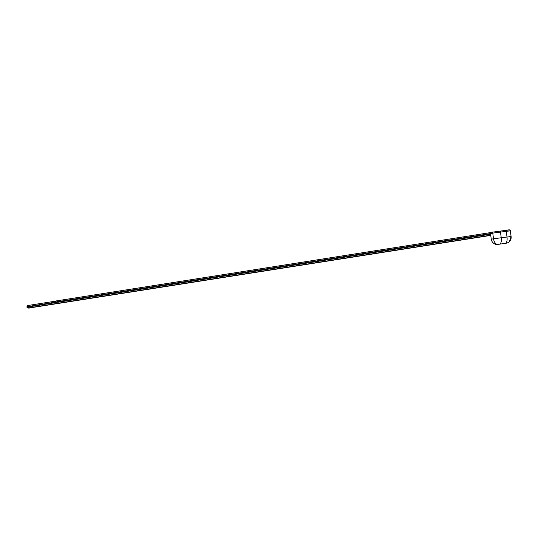 <?xml version="1.0" encoding="UTF-8"?>
<svg xmlns="http://www.w3.org/2000/svg" width="538" height="538" viewBox="0 0 538 538"><rect width="100%" height="100%" fill="white"/><g stroke="black" fill="none" stroke-linecap="round" stroke-linejoin="round"><path stroke-width="0.81" d="M507.939 242.746A5.73 2.495 -97.3 0 0 508.383 242.557A5.73 2.495 -97.3 0 0 508.39 242.551L505.72 243.384L497.22 244.434A6.073 2.643 82.7 0 1 496.574 244.521A6.073 2.643 82.7 0 1 496.224 244.42M497.112 244.474A6.059 5.454 81.1 0 0 497.589 244.434L499.607 244.171M490.501 233.586L55.609 302.006A1.002 0.901 -98.9 0 1 56.369 300.897L490.898 232.53L56.349 300.897M29.22 307.803A1.002 0.901 -98.9 0 1 28.191 306.929L28.124 306.452A1.002 0.901 -98.9 0 1 28.884 305.342L28.857 305.349A1.002 0.901 81.1 0 0 28.097 306.458L28.164 306.936A1.002 0.901 81.1 0 0 29.193 307.81L56.719 303.479A1.002 0.901 -98.9 0 1 55.69 302.598L490.582 234.178M55.609 302.006L55.69 302.598L27.088 307.137A1.002 0.901 81.1 0 0 28.117 308.018L490.743 235.415L64.795 302.43A1.002 0.901 -98.9 0 1 64.775 302.43M29.193 307.81L28.117 308.018M28.763 305.362L27.781 305.55A1.002 0.901 81.1 0 0 27.021 306.66L26.967 307.164C27.041 308.321 29.166 308.382 33.336 307.339L33.282 307.346M33.356 307.332L37.149 306.774A1.002 0.901 -98.9 0 1 37.135 306.774M37.176 306.768A1.002 0.901 -98.9 0 1 37.156 306.774L64.715 302.437M499.957 244.131A6.254 2.724 -97.4 0 0 501.241 237.756L511.1 236.518L510.333 230.842L500.475 232.073L501.241 237.756L493.528 238.805A6.254 3.948 81.8 0 0 497.22 244.434M505.72 243.384A6.254 2.724 -97.4 0 0 507.004 237.002L506.238 231.327A1.002 0.437 82.6 0 0 505.68 230.399A1.002 0.437 82.6 0 1 505.68 230.399L509.204 229.982A1.002 1.002 -135.6 0 1 510.333 230.836L511.1 236.518L508 236.996M508.39 242.551A6.254 6.254 44.4 0 0 511.1 236.525L509.372 241.737A6.254 6.254 0 0 1 508.383 242.557M491.887 232.308L493.238 232.06A1.002 0.632 81.8 0 0 493.245 232.06L499.91 231.145A1.002 0.437 82.6 0 1 499.916 231.145A1.002 0.437 82.6 0 1 500.475 232.073L492.761 233.129L493.528 238.805L491.255 239.168A6.254 6.254 0 0 0 496.574 244.521M490.488 233.485C490.246 232.483 491.167 232.006 493.245 232.06A1.002 0.632 81.8 0 0 492.761 233.129L490.488 233.485L491.255 239.168M499.923 231.145L505.673 230.399C509.257 229.551 510.804 229.699 510.333 230.842M490.717 235.2L56.719 303.479M55.629 302.127L27.028 306.687M28.884 305.342L55.939 301.085L28.864 305.349M505.68 230.399L493.245 232.06M28.81 305.355L27.734 305.564L26.967 307.164"/></g></svg>
